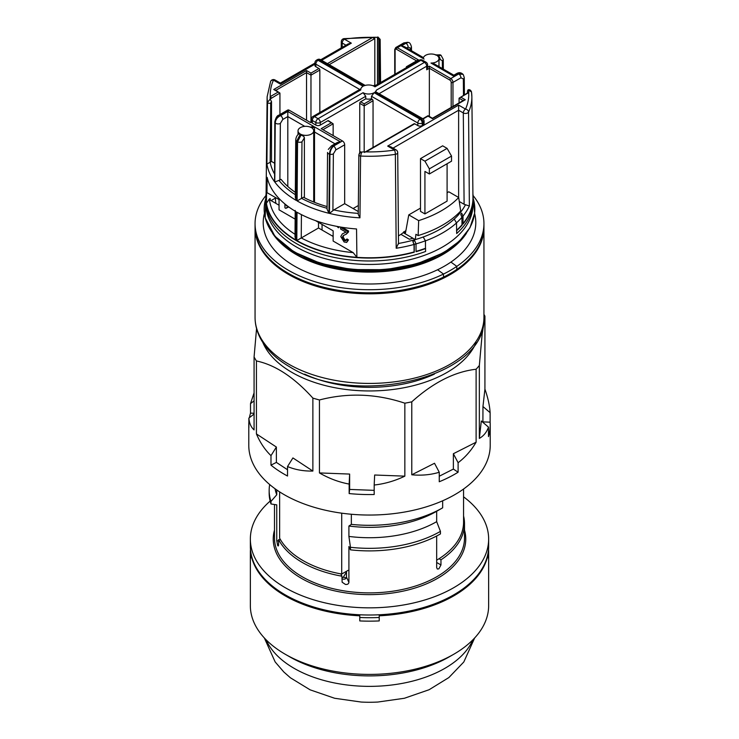 <?xml version="1.0" encoding="UTF-8"?>
<svg xmlns="http://www.w3.org/2000/svg" width="739" height="739" viewBox="0 0 739 739"><rect width="100%" height="100%" fill="white"/><g stroke="black" fill="none" stroke-linecap="round" stroke-linejoin="round"><path stroke-width="1.11" d="M348.06 570.369L341.714 574.037A94.065 54.307 180 0 1 302.99 560.559A94.065 54.307 180 0 1 279.638 538.195L279.638 491.888M255.057 227.233A114.443 66.076 0 0 0 255.057 227.741A114.443 66.076 0 0 0 288.579 274.465A114.443 66.076 0 0 0 413.295 288.792A114.443 66.076 0 0 0 483.943 227.741A114.443 66.076 0 0 0 483.943 227.233M463.565 489.033L463.565 522.159A94.065 54.307 180 0 1 436.675 560.171M341.714 574.037L341.714 513.171M434.375 374.128A103.469 59.739 180 0 1 304.625 374.128M482.9 422.338L482.955 406.533L490.123 412.676L490.123 422.163A120.716 69.697 180 0 1 490.216 424.87A120.716 69.697 180 0 1 489.957 429.414A120.716 69.697 180 0 1 488.488 436.62L488.488 427.124C486.724 432.176 483.675 435.936 479.343 438.412L479.343 365.454L482.133 334.397L484.923 316.144A120.716 69.697 0 0 0 483.943 314.38M490.216 424.87L490.216 445.349A120.716 69.697 180 0 1 489.957 449.894A120.716 69.697 180 0 1 365.565 515.009A120.716 69.697 180 0 1 248.784 445.349L248.784 424.87A120.716 69.697 180 0 1 248.877 422.163M249.44 417.646A120.716 69.697 180 0 1 250.512 413.129L250.512 403.633L254.077 392.871M484.923 316.144L484.923 389.111L482.955 406.533M490.123 412.676C489.708 405.748 487.98 397.896 484.923 389.111M488.488 427.124L481.32 420.99L479.343 438.412M439.252 476.23L453.367 469.08L453.367 453.728L476.11 442.208L476.11 369.241C454.624 371.689 433.183 382.553 411.78 401.831L411.78 474.789L434.514 463.27L439.252 472.258L439.252 481.754A120.716 69.697 180 0 0 458.106 472.203L458.106 462.706C465.2 457.386 471.196 450.55 476.11 442.208M404.843 476.156L374.655 475.011L374.183 485.024C384.631 483.888 394.848 480.932 404.843 476.156L404.843 403.189A120.716 69.697 0 0 0 411.78 401.831M374.183 490.354L349.63 489.43L349.63 474.069L319.442 472.932L319.442 399.965C347.829 392.594 376.299 393.665 404.843 403.189M312.874 471.057L292.921 457.931L287.517 466.54C295.194 469.736 303.646 471.251 312.874 471.057L312.874 398.099A120.716 69.697 0 0 0 319.442 399.965M287.517 469.736L276.377 462.411L276.377 447.049L256.433 433.922L256.433 360.955C275.277 364.927 294.094 377.306 312.874 398.099M254.077 414.025L248.877 418.089C249.292 423.225 251.02 427.17 254.077 429.913L254.077 356.955L256.562 328.615M262.862 342.545A109.741 63.36 0 0 0 369.5 390.949A109.741 63.36 0 0 0 476.138 342.545M254.077 356.955A120.716 69.697 0 0 0 256.433 360.955M476.11 369.241A120.716 69.697 0 0 0 479.343 365.454M411.78 474.789C421.563 475.694 430.717 474.854 439.252 472.258M374.183 485.024L374.183 494.511A120.716 69.697 180 0 1 349.159 493.569L349.159 484.073C338.859 482.161 328.957 478.447 319.442 472.932M287.517 466.54L287.517 476.027A120.716 69.697 180 0 1 270.982 465.145L270.982 455.649C264.95 449.829 260.1 442.587 256.433 433.922M248.877 418.089L248.877 427.576A120.716 69.697 180 0 1 248.784 424.87M254.077 400.852L250.512 403.633M254.077 413.258L250.512 413.129M276.377 447.049L270.982 455.649M276.377 462.411L270.982 465.145M349.63 474.069L349.159 484.073M349.63 489.43L349.159 493.569M453.367 453.728L458.106 462.706M453.367 469.08L458.106 472.203M482.955 421.895L490.123 422.163M473.089 195.558A114.443 66.076 180 0 1 483.943 223.649A114.443 66.076 180 0 1 456.804 266.373A114.443 66.076 180 0 1 450.421 270.372A114.443 66.076 180 0 1 443.502 274.049L437.608 269.744L443.502 274.049A114.443 66.076 180 0 1 321.391 283.6A114.443 66.076 180 0 1 255.057 223.649A114.443 66.076 180 0 1 265.911 195.558M463.473 95.239L463.344 78.944L460.942 77.798A3.132 1.811 -120 0 0 458.725 73.955A96.135 55.499 0 0 0 458.466 73.595A3.132 1.811 -120 0 0 456.896 73.438C459.15 72.191 461.219 72.514 463.094 74.417L458.466 73.595L453.857 76.256C453.857 74.87 453.857 74.87 453.857 76.256C453.857 74.87 453.857 74.87 453.857 76.256L430.994 63.046A7.843 4.526 0 0 0 436.675 61.725A7.843 4.526 0 0 0 438.975 58.52A7.843 4.526 0 0 0 437.497 55.878L441.072 55.333L440.148 54.797L436.675 55.323A7.843 4.526 0 0 0 428.14 54.344A7.843 4.526 0 0 0 423.299 58.52A7.843 4.526 0 0 0 423.299 58.603L401.314 45.92L404.455 46.668L423.447 57.633M430.994 63.046L433.701 63.554L453.857 75.193L456.896 73.438M287.804 186.468L287.804 111.45L313.632 126.369L311.415 127.644A7.843 4.526 0 0 0 300.33 127.644A7.843 4.526 0 0 0 298.029 130.84A7.843 4.526 0 0 0 302.87 135.025A7.843 4.526 0 0 0 311.415 134.045A7.843 4.526 0 0 0 313.706 130.84A7.843 4.526 0 0 0 312.227 128.198L314.518 126.877L340.346 141.786L337.206 142.544L331.515 145.832A3.132 1.811 60 0 1 333.077 145.98C330.924 148.086 329.714 150.793 329.455 154.109L328.966 213.294A103.035 59.48 180 0 1 297.106 200.925L301.577 198.348A99.894 57.679 0 0 0 327.091 208.287M300.33 134.119L296.635 141.232L296.191 200.398L295.295 197.331L295.729 139.967C296.016 137.14 297.078 135.098 298.925 133.842L303.877 136.475L304.385 137.851L301.974 141.777L301.54 198.366M304.385 197.729L304.385 137.851M266.068 195.9A103.497 59.757 0 0 0 414.117 251.962L414.016 244.461A103.377 59.683 180 0 1 396.196 248.258L395.365 154.349A3.132 0.647 -98.6 0 0 394.571 150.054L387.679 146.082L458.623 105.114L465.524 109.095A99.238 57.291 0 0 0 468.683 92.652L460.84 97.178L465.274 99.737L432.463 118.683L428.029 116.125L423.096 118.97M472.914 193.83A103.691 59.859 180 0 1 473.191 198.2L473.191 201.119A103.691 59.859 180 0 1 456.674 233.533L456.517 222.947A103.469 59.739 180 0 1 442.661 232.868A103.469 59.739 180 0 1 425.479 240.868L425.479 248.286A103.451 59.73 180 0 1 416.039 251.389A103.497 59.757 0 0 0 425.498 248.304L425.405 240.803A103.377 59.683 180 0 1 416.039 243.898M425.47 248.286L425.636 251.454A103.691 59.859 180 0 1 319.848 253.671A103.691 59.859 180 0 1 265.809 201.119L265.809 198.2A103.691 59.859 180 0 1 266.086 193.83M458.623 197.47L458.623 105.114M405.923 230.522L400.981 234.402L409.369 239.242L400.981 234.402L398.432 235.87M403.633 232.868L412.972 238.254A97.197 56.118 180 0 1 409.369 239.242A97.197 56.118 0 0 0 412.972 238.254L415.3 239.602L415.918 234.3L418.135 235.584L418.671 220.619A101.853 58.806 180 0 0 458.697 197.507L460.674 211.021A103.331 59.656 180 0 1 418.135 235.584M442.412 68.579L442.347 60.727L440.13 59.471L438.975 60.145M314.518 202.338L314.518 126.877M266.446 203.253L266.567 190.403A103.312 59.647 0 0 0 266.973 192.62L267.167 177.369A103.155 59.554 0 0 0 296.108 211.733L295.896 239.999A103.451 59.73 180 0 1 266.446 203.253L269.365 199.022A100.319 57.919 0 0 0 295.018 234.291M296.81 240.526L297.023 212.259A103.155 59.554 0 0 0 356.549 228.97L356.891 257.311A103.451 59.73 180 0 1 296.81 240.526L318.509 228L318.509 222.365M414.08 251.944A103.451 59.73 180 0 1 266.049 197.683L267.13 96.791A102.379 59.102 180 0 0 267.518 102.315L270.178 99.128L271.509 101.585L270.723 102.998L270.169 162.21A99.894 57.679 0 0 0 274.381 173.693M414.117 251.962L414.256 252.202A103.691 59.859 180 0 1 265.809 198.2M462.014 224.841L462.152 225.072A103.691 59.859 180 0 1 456.674 230.614L456.517 230.365A103.497 59.757 0 0 0 462.014 224.841L461.977 224.813A103.451 59.73 180 0 1 456.517 230.346M461.977 224.813L461.921 217.34A103.377 59.683 180 0 1 456.517 222.818M375.597 85.428L374.821 84.976L374.821 38.576L329.178 64.653M427.622 67.212L429.359 66.205L429.359 116.466M359.717 89.484L315.849 64.154L315.849 66.713L318.952 68.505A1.256 0.721 60 0 1 319.839 70.048L310.971 75.166L306.537 72.607L306.537 120.217M315.488 220.619L333.141 230.817L333.141 235.427L332.254 235.935M373.047 100.763L364.179 105.889L359.745 103.321A1.256 0.721 120 0 1 360.632 101.788L365.75 98.832L365.75 96.273L363.071 92.698A7.843 4.526 0 0 0 374.156 92.698L371.477 96.273L371.477 98.832L372.16 99.229A1.256 0.721 60 0 1 373.047 100.763L373.047 147.449M365.75 96.273L320.283 122.526L320.283 125.085L327.82 120.734A1.256 0.721 120 0 1 328.449 120.669L333.141 123.801L333.141 135.579M358.36 205.507L353.094 208.546M359.745 103.321L359.745 152.696M365.75 98.832A7.843 4.526 0 0 0 371.477 98.832M322.943 129.695L333.141 123.801L331.368 122.785L321.169 128.669L342.453 140.955A3.132 1.811 60 0 1 344.67 144.798L335.774 149.934L333.372 153.86L332.91 210.661L333.834 209.931A99.894 57.679 0 0 0 358.276 213.377M320.283 125.085A3.132 1.811 180 0 1 315.849 125.085L312.301 123.034A3.132 1.811 180 0 1 311.415 122.009L311.378 119.201A3.132 1.811 0 0 0 312.301 120.475L312.301 123.034M278.779 115.219A3.132 1.811 60 0 1 280.34 115.376C277.171 116.891 275.407 119.275 275.047 122.535L274.566 181.72L274.806 121.833C275.795 117.732 277.116 115.524 278.779 115.219L287.674 110.083A3.132 1.811 60 0 1 289.245 110.24L310.528 122.526L311.415 122.009M414.727 123.801L366.101 151.883A1.256 0.721 -120 0 0 365.472 151.818L414.099 123.746A1.256 0.721 60 0 1 414.727 123.801L417.831 125.593L417.831 123.034L371.477 96.273M319.839 70.048L319.839 112.504M364.179 151.975L364.179 103.839L372.16 99.229M375.236 85.641L373.694 86.057M406.274 67.72L406.376 66.759L417.461 60.358M405.859 67.96L408.048 66.695M375.606 91.738L374.969 92.144A7.843 4.526 0 0 0 376.373 90.14L375.606 91.738L422.505 118.526A3.132 1.811 -60 0 0 420.934 118.683L374.969 92.144M423.151 125.085L423.151 122.526A3.132 1.811 0 0 0 424.075 121.242L424.075 123.801A3.132 1.811 180 0 1 423.151 125.085L422.265 125.593A3.132 1.811 180 0 1 417.831 125.593M315.849 66.713A3.132 1.811 180 0 1 314.925 65.438L314.925 62.88A3.132 1.811 0 0 0 315.849 64.154A3.132 1.811 -60 0 1 318.066 60.312L363.071 86.297A7.843 4.526 0 0 0 360.771 89.502A7.843 4.526 0 0 0 360.808 89.909L360.78 89.696M458.762 214.393A100.236 57.873 0 0 0 465.487 204.74L464.101 204.278L463.307 112.938A3.132 1.792 -0.5 0 0 467.741 112.91A3.132 1.792 -0.5 0 0 468.554 112.088A102.379 59.102 180 0 0 471.87 96.791L471.482 92.005A102.379 59.102 180 0 1 471.87 96.791L472.951 197.683A103.451 59.73 180 0 1 463.03 223.575M464.101 204.278L459.279 201.498M429.359 173.979L424.925 171.42L424.925 213.922L420.491 211.363L420.491 158.626L442.661 145.823L447.095 148.382L451.529 156.058L451.529 161.185L429.359 173.979L429.359 168.862L424.925 161.185L420.491 158.626M423.142 236.951L425.405 240.803M456.674 230.614L456.674 233.533M342.342 233.875L345.935 232.129L340.624 229.062L340.624 227.455L347.718 231.556L346.231 234.208L343.478 235.445L342.157 237.395L344.134 240.563L345.686 240.794L346.185 239.501L347.579 240.471L346.683 242.42L344.106 241.995L340.762 236.609L342.342 233.875L345.797 232.258M342.139 227.307L348.605 231.039L348.457 232.074L346.231 234.208M343.958 235.196L343.044 236.886L345.021 240.055L346.028 240.406M346.185 239.501L347.071 238.993L348.466 239.953L346.683 242.42M339.284 226.827L338.397 227.778L337.012 226.411M301.272 237.949A100.319 57.919 0 0 0 353.196 252.636L333.141 241.053L333.141 230.817M353.196 252.636L356.891 257.311M270.178 200.093L270.178 198.56L270.178 200.093L279.046 205.22M287.231 207.216L285.827 208.343L284.931 207.825L284.931 203.982M266.973 192.62L279.046 199.585L279.046 209.821L295.138 219.113M447.095 163.744L447.095 201.119L424.925 213.922M424.925 161.185L447.095 148.382M451.529 156.058L429.359 168.862M275.896 203.401A94.065 54.307 180 0 1 275.435 198.08L271.065 200.611M483.943 223.649L483.943 226.725A114.443 66.076 180 0 1 456.804 269.449L456.804 266.373L456.804 269.449A114.443 66.076 180 0 1 450.421 273.439A114.443 66.076 180 0 1 443.502 277.125A114.443 66.076 180 0 1 321.391 286.677A114.443 66.076 180 0 1 255.057 226.725L255.057 223.649M443.502 274.049L443.502 277.125L443.502 274.049M456.804 266.373L450.919 262.077L456.804 266.373M468.822 90.075L467.972 89.909C469.367 89.29 470.531 89.89 471.464 91.719M463.141 100.55L459.067 98.204L468.055 92.597A1.256 0.721 60 0 1 468.683 92.652L468.822 90.038L467.491 90.832L467.491 92.92M378.811 83.572L378.811 39.638L377.481 37.301L377.481 84.348M274.474 163.153L271.509 161.435L271.509 101.585M360.189 152.788L361.519 151.994L366.101 151.883A99.238 57.291 0 0 0 394.571 150.054A3.132 1.811 120 0 1 396.141 149.906L390.82 146.83L387.679 146.082M333.141 236.452L318.509 228M358.295 211.548L344.67 203.678L344.67 144.798M460.84 97.178L459.067 98.204L459.067 102.897M274.973 89.798L279.933 93.086L279.933 114.554M270.178 99.128L270.178 96.643L278.16 92.061L279.933 93.086L270.178 98.989M270.178 198.56L269.365 199.022M275.859 90.315L306.537 72.607L306.537 70.556L310.971 73.115L310.971 121.843M322.056 224.416L322.056 230.051M377.481 37.301L372.992 37.283L374.821 38.576M410.551 50.187L410.533 48.247L408.14 47.093A3.132 1.811 -120 0 0 405.923 43.259L408.113 42.456L407.475 42.299L405.286 43.111A3.132 1.811 -120 0 0 403.725 42.954L407.485 42.308M327.109 206.56A97.197 56.118 0 0 1 303.48 197.248L301.577 198.348M295.332 192.334A97.197 56.118 0 0 1 281.06 179.346L278.936 180.399A99.894 57.679 0 0 0 295.323 194.69M296.191 200.398A103.035 59.48 180 0 1 274.779 181.997L275.25 122.813C275.601 119.561 277.365 117.168 280.534 115.644A3.132 1.811 60 0 1 282.751 119.487L280.358 123.413L279.896 180.02M271.509 161.435L266.908 164.113L267.518 102.315A1.884 1.072 0.6 0 0 268.747 103.238A1.884 1.072 0.6 0 0 270.723 102.998M344.67 203.678L333.834 209.931M380.022 82.879L379.597 40.137L378.811 39.638M297.106 200.925L297.549 141.768L301.29 134.581M360.521 151.948L358.849 154.95L359.523 152.991C361.057 150.848 360.826 151.495 358.849 154.95L358.267 214.467L359.958 217.829A103.035 59.48 180 0 1 329.455 213.405L329.936 154.229C330.194 150.913 331.395 148.206 333.557 146.091A3.132 1.811 60 0 1 335.774 149.934M429.359 66.205L450.753 78.556L458.725 73.955L463.094 74.417M313.632 126.369L310.491 127.117M295.203 210.458L295 236.923L295.896 239.999M462.152 225.072L462.152 217.248L460.822 214.559L461.921 217.34M465.487 204.74L469.367 206.015A103.377 59.683 180 0 1 463.02 216.028M469.367 206.015L468.554 112.088A3.132 2.476 -155.7 0 0 465.524 109.095A3.132 1.811 -60 0 0 463.307 112.938L458.623 110.24L393.037 148.105M471.482 92.005L468.822 90.158M414.256 252.202L414.256 244.378L412.916 241.681L414.016 244.461M396.196 248.258L398.395 243.482M361.731 151.985L360.567 156.04L359.958 217.829M314.925 64.173L280.377 84.126C280.377 82.74 280.377 82.74 280.377 84.126C280.377 82.74 280.377 82.74 280.377 84.126L273.476 80.145A3.132 1.811 120 0 1 275.047 79.988A3.132 3.132 0 0 0 270.622 81.41A3.132 2.476 24.3 0 1 273.476 80.145A99.238 57.291 0 0 0 270.317 96.587A1.256 0.721 -120 0 1 271.204 98.121M320.726 59.767L348.18 43.915L351.321 43.167L321.641 60.293M327.405 63.628L372.992 37.283M377.269 37.292L343.958 38.64A3.132 3.132 0 0 0 341.289 41.717L341.233 47.924M373.786 38.899A1.256 0.721 60 0 0 372.899 37.356A99.238 57.291 0 0 0 344.429 39.185A3.132 0.647 -98.6 0 0 343.958 38.64M274.779 181.997L278.936 180.399M333.372 153.86A3.132 1.792 0.5 0 1 329.936 154.229A102.398 59.12 180 0 1 329.455 154.109A3.132 1.792 0.5 0 1 327.543 152.437L327.091 209.276L328.966 213.294M329.455 213.405L332.91 210.661M416.944 61.088L407.632 66.464M451.196 107.441L451.196 82.398A1.884 1.09 -120 0 0 449.866 80.089L429.359 68.256L426.699 69.789L427.622 67.517L427.622 64.921A3.132 3.132 0 0 0 426.052 62.205L422.505 60.164A3.132 3.132 0 0 0 419.373 60.164A3.132 1.811 -120 0 1 420.934 60.312L374.969 86.851A7.843 4.526 0 0 0 364.031 85.826L318.952 59.804L318.066 60.312A3.132 1.811 60 0 0 316.495 60.164A3.132 3.132 0 0 0 314.925 62.88M463.501 100.763L465.274 99.737M364.567 152.483L365.472 151.818A1.256 0.721 -120 0 0 365.315 151.966M275.499 90.527L273.726 89.502L306.537 70.556M463.03 223.631A103.497 59.757 0 0 0 472.932 195.9M473.191 198.2A103.691 59.859 180 0 1 463.03 224.037L463.03 216.213A103.691 59.859 180 0 1 462.152 217.248M425.636 248.535A103.691 59.859 180 0 1 416.039 251.694L416.039 243.87A103.691 59.859 180 0 1 414.256 244.378M463.03 216.213L461.69 213.128A101.899 58.834 180 0 1 460.822 214.162M416.039 243.87L414.708 240.794A101.899 58.834 180 0 1 412.916 241.293M338.397 226.67L338.397 227.778M343.774 233.21L344.66 232.693M345.446 232.517L345.935 232.129M347.579 240.471L348.466 239.953M344.134 240.563L345.021 240.055M342.157 237.395L343.044 236.886M347.57 232.582L348.457 232.074M347.718 231.556L348.605 231.039M340.624 227.455L341.159 227.15M288.755 206.948L285.827 208.343M286.316 205.109L286.316 205.867L286.88 205.544M286.316 205.867L286.963 205.608M466.494 233.182A103.469 59.739 180 0 1 442.661 254.622A103.469 59.739 180 0 1 272.506 233.182M474.604 213.469A106.296 61.374 180 0 1 444.666 266.022A106.296 61.374 180 0 1 321.594 277.411A106.296 61.374 180 0 1 264.396 213.469M472.969 205.008A103.469 59.739 180 0 1 442.661 246.946A103.469 59.739 180 0 1 330.148 259.952A103.469 59.739 180 0 1 266.031 205.008M403.734 231.787L405.508 232.813L408.769 214.892L418.671 220.619M458.697 197.507L448.785 191.789L447.095 192.759M420.491 208.121L408.769 214.892M425.479 240.868L423.207 236.997A100.338 57.928 180 0 1 415.3 239.602M458.679 213.081L458.771 214.504A100.338 57.928 180 0 1 454.245 219.077L456.517 222.947M454.245 219.077A100.338 57.928 180 0 1 423.207 236.997M250.355 539.054L250.355 546.223A119.145 68.792 0 0 0 323.904 609.777A119.145 68.792 0 0 0 453.746 594.858A119.145 68.792 0 0 0 488.645 546.223L488.645 539.054A119.145 68.792 180 0 1 453.746 587.69A119.145 68.792 180 0 1 323.904 602.608A119.145 68.792 180 0 1 250.355 539.054A119.145 68.792 180 0 1 270.151 501.079M463.565 496.83A119.145 68.792 180 0 1 488.645 539.054M436.675 562.481L440.961 564.956L438.855 568.854L437.322 569.03L436.675 567.598L436.675 535.997M463.565 515.988A95.008 54.852 180 0 1 464.508 523.692A95.008 54.852 180 0 1 440.961 559.829L439.04 558.721M440.961 564.956L440.961 559.829M350.452 549.844A100.338 57.928 180 0 0 440.444 533.928L440.444 531.369L436.675 521.66L436.675 511.277L442.661 507.822A103.469 59.739 180 0 1 351.348 524.385L348.91 526.039L348.91 536.422L350.452 547.285L350.452 549.844L348.91 546.518L348.91 582.36C348.605 583.958 347.441 584.651 345.436 584.429L342.148 582.221L341.926 576.18A95.008 54.852 180 0 1 278.585 539.609L280.617 539.923M278.16 545.964L277.596 545.262C278.141 546.361 278.474 546.176 278.585 544.735L278.585 539.609M277.596 545.262L276.755 540.699L276.755 504.857L270.991 503.97A100.338 57.928 180 0 1 269.162 492.968L269.162 490.41A100.338 57.928 180 0 1 269.68 484.544M340.855 573.88L341.926 576.18M346.369 577.833A75.249 43.444 180 0 1 343.302 577.224L341.926 578.018M343.302 577.224L346.499 572.041M342.97 579.117C344.974 579.422 346.157 578.776 346.499 577.168L346.499 571.275M270.991 503.97L270.991 501.411L276.755 494.76A95.008 54.852 180 0 1 275.047 488.747M276.755 494.76L276.755 489.966M270.991 501.411A100.338 57.928 180 0 1 269.162 490.41M351.348 524.385L351.348 514.252M442.661 507.822L442.661 500.783M436.675 511.277A95.008 54.852 180 0 1 348.91 526.039M436.675 521.66A95.008 54.852 180 0 1 348.91 536.422M440.444 531.369A100.338 57.928 180 0 1 350.452 547.285M377.768 702.05A90.758 52.404 180 0 1 377.758 702.05A90.758 52.404 180 0 1 361.242 702.05A90.758 52.404 180 0 1 361.232 702.05A156.77 156.77 0 0 0 377.758 702.05L404.372 698.272L429.11 689.727L448.869 677.561L463.806 661.987L474.669 637.942M285.245 654.255A119.145 68.792 0 0 0 453.755 654.255L449.312 656.814A112.873 65.171 180 0 1 289.688 656.814L285.245 654.255A119.145 68.792 0 0 1 250.355 605.611L250.355 552.366A119.145 68.792 0 0 0 250.752 557.973L250.909 552.855M250.475 549.289A119.145 68.792 0 0 0 250.355 552.366M453.755 654.255A119.145 68.792 0 0 0 488.645 605.611L488.645 552.366A119.145 68.792 0 0 0 488.525 549.289M379.218 617.471A113.187 65.346 180 0 1 359.782 617.471M488.091 552.855L488.248 552.855A119.145 68.792 0 0 1 379.218 615.799L379.218 614.783M250.752 552.855A119.145 68.792 0 0 0 359.782 615.799L359.782 614.783M488.248 552.855L488.248 557.973A119.145 68.792 0 0 0 488.645 552.366M359.782 615.799L359.782 620.926A119.145 68.792 0 0 0 379.218 620.926L379.218 615.799M288.579 364.068A114.443 66.076 0 0 0 413.295 378.396A114.443 66.076 0 0 0 483.943 317.345C487.472 378.266 355.237 408.159 289.873 366.941C276.294 359.108 266.493 349.612 260.47 338.462C256.886 331.672 255.084 324.633 255.057 317.345A114.443 66.076 0 0 0 288.579 364.068M358.849 154.95A1.884 1.072 0.6 0 0 360.567 156.04A102.379 59.102 180 0 0 395.365 154.349A3.132 1.792 -0.5 0 0 396.788 153.869A3.132 1.792 -0.5 0 0 397.711 152.594L398.506 244.036M334.989 143.819L314.518 131.995L313.706 132.466M301.974 141.777A3.132 1.792 0.4 0 1 297.549 141.768A102.398 59.12 180 0 1 296.635 141.232A3.132 1.792 0.4 0 1 295.729 139.967M280.358 123.413A3.132 1.792 0.5 0 1 275.25 122.813A102.398 59.12 180 0 1 275.047 122.535A3.132 1.792 0.5 0 1 274.806 121.833M274.566 181.72A103.035 59.48 180 0 1 266.908 164.113M426.699 69.789L426.699 66.205L379.283 93.576M360.632 101.788L364.179 103.839M340.346 141.786L333.077 145.98A96.135 55.499 0 0 0 333.557 146.091L342.453 140.955M331.368 122.785L327.82 120.734M289.245 110.24L280.34 115.376A96.135 55.499 0 0 0 280.534 115.644L287.804 111.45M374.156 92.698L420.048 119.201A3.132 1.811 120 0 0 417.831 123.034A3.132 1.811 0 0 0 422.265 123.034L422.265 125.593M440.13 59.471A3.132 1.811 -120 0 0 437.913 55.628A96.135 55.499 0 0 0 437.026 55.12A3.132 1.811 -120 0 0 435.733 54.852M401.314 45.92L405.923 43.259A96.135 55.499 0 0 0 405.286 43.111L397.323 47.712L418.717 60.062M365.177 85.428L320.514 59.647A3.132 1.811 120 0 0 318.952 59.804A3.132 1.811 60 0 0 317.382 59.647L316.495 60.164M345.963 45.19L342.212 43.028A3.132 1.811 -60 0 1 344.429 39.185L351.321 43.167M278.16 92.061L273.726 89.502M310.971 73.115L318.952 68.505M398.497 243.464A100.236 57.873 0 0 0 415.235 239.565M405.748 48.478L424.112 59.074M304.764 126.369L287.804 116.577L282.751 119.487M416.574 60.875L396.437 49.245A1.884 1.09 -120 0 0 395.106 50.012L395.106 74.168M341.289 41.717A3.132 1.829 -179.5 0 0 342.212 43.028L342.175 47.388M408.14 47.093L406.672 47.943M460.942 77.798L452.97 82.398L452.97 106.425M301.42 214.633L301.244 237.967M303.877 136.475A3.132 1.811 60 0 1 304.191 137.962M442.347 60.727A3.132 1.829 -0.4 0 0 443.271 59.425L441.072 55.333M410.533 48.247A3.132 1.829 -0.5 0 0 411.457 46.945L411.457 46.945C410.644 43.777 409.526 42.28 408.122 42.456L408.122 42.456M403.725 42.954L395.753 47.555A3.132 1.811 60 0 1 397.323 47.712A1.256 0.721 -60 0 0 396.437 49.245M463.344 78.944A3.132 1.829 -0.5 0 0 464.258 77.641L463.381 74.805M449.866 80.089A1.256 0.721 120 0 1 450.753 78.556A3.132 1.811 60 0 1 452.97 82.398A1.256 0.721 180 0 1 451.196 82.398M379.597 40.137A1.884 1.099 -0.6 0 0 380.151 39.352L377.869 36.95M395.106 50.012A1.256 0.721 180 0 1 394.737 49.504L395.753 47.555M423.151 122.526L422.265 123.034A3.132 1.811 60 0 0 420.048 119.201L420.934 118.683A3.132 1.811 60 0 1 423.151 122.526M360.808 89.909L314.518 116.633L318.066 118.683L363.071 92.698M376.373 90.14L424.482 62.362L420.934 60.312A3.132 1.811 -60 0 1 422.505 60.164M315.849 125.085L315.849 122.526L312.301 120.475A3.132 1.811 120 0 1 314.518 116.633A3.132 1.811 -120 0 0 312.948 116.485A3.132 3.132 0 0 0 311.378 119.201M426.052 62.205A3.132 1.811 -60 0 0 424.482 62.362A3.132 1.811 60 0 1 426.699 66.205A3.132 1.811 0 0 0 427.622 64.921M315.849 122.526A3.132 1.811 0 0 0 320.283 122.526A3.132 1.811 60 0 0 318.066 118.683A3.132 1.811 120 0 0 315.849 122.526M434.938 257.209A102.213 59.009 180 0 1 304.062 257.209M459.713 240.886A102.841 59.379 180 0 1 442.218 254.373A102.841 59.379 180 0 1 279.287 240.886M473.191 198.486A105.317 60.801 180 0 1 443.973 252.147A105.317 60.801 180 0 1 320.791 263.056A105.317 60.801 180 0 1 265.809 198.486L265.172 217.802L274.917 236.249L294.057 251.971L320.68 263.453L352.143 269.569L385.342 269.707L416.962 263.86L443.862 252.609L459.529 241.071L469.986 227.686L474.641 213.202L473.191 198.486M274.492 504.515L274.492 538.029A95.008 54.852 0 0 0 333.141 588.706A95.008 54.852 0 0 0 436.675 576.817A95.008 54.852 0 0 0 464.508 538.029L464.508 523.692M464.508 530.112A96.255 55.573 180 0 1 437.562 578.351A96.255 55.573 180 0 1 325.603 588.512A96.255 55.573 180 0 1 274.492 530.112M276.755 540.699L278.585 540.985M346.499 577.168L348.91 582.36M266.095 639.789A106.601 61.549 0 0 0 369.5 686.365A106.601 61.549 0 0 0 472.905 639.789M483.943 317.345L483.943 227.741M255.057 317.345L255.057 227.741M298.029 134.618L298.029 130.84M397.711 152.594A3.132 3.132 0 0 0 396.141 149.906M443.345 69.124L443.271 59.425M435.465 54.963L440.148 54.797M270.622 81.41L267.13 96.791M275.047 79.988L280.377 83.064L314.925 63.111M411.484 50.723L411.457 46.945M464.397 94.703L464.258 77.641M331.515 145.832L328.292 149.407M380.576 82.556L380.151 39.352M374.821 84.976L373.287 85.863M394.737 74.38L394.737 49.504M464.027 100.042L432.463 118.258L428.029 115.7L422.8 118.72M468.055 92.597L468.822 92.246M311.378 121.612L310.158 122.314M424.075 121.242A3.132 3.132 0 0 0 422.505 118.526M320.514 59.647A3.132 3.132 0 0 0 317.382 59.647M374.128 86.278L419.373 60.164M360.863 88.819L312.948 116.485M313.706 202.015L313.706 130.84M438.975 66.593L438.975 58.52M264.331 637.942L275.167 661.941L283.831 672L290.445 677.811L310.112 689.829L334.638 698.272L361.232 702.05"/></g></svg>

